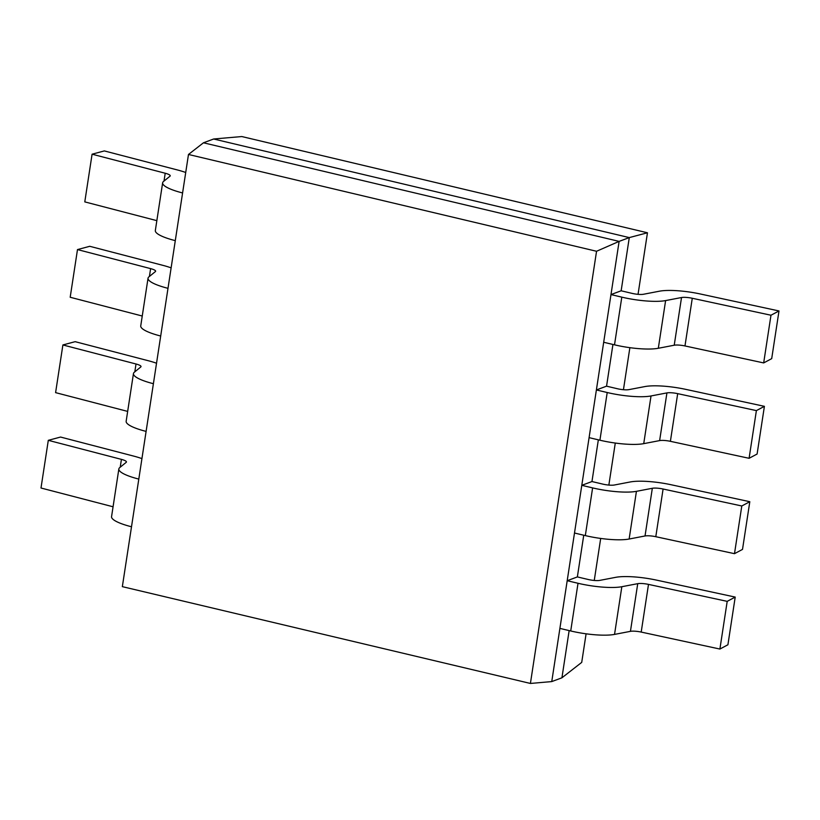 <?xml version="1.0" encoding="UTF-8"?>
<svg xmlns="http://www.w3.org/2000/svg" width="820" height="820" viewBox="0 0 820 820"><rect width="100%" height="100%" fill="white"/><g stroke="black" fill="none" stroke-linecap="round" stroke-linejoin="round"><path stroke-width="1.23" d="M663.093 489.017A9.491 2.019 -171.3 0 0 652.33 488.279L636.433 491.334A36.08 7.677 8.7 0 1 592.614 487.9L581.79 485.327L591.958 481.545L602.792 484.107A9.491 2.019 8.7 0 0 614.313 485.02L630.221 481.965A36.08 7.677 -171.3 0 1 671.108 484.743L749.808 501.707L741.793 505.981L663.093 489.017L655.795 536.7L734.495 553.674L741.793 505.981M188.477 154.467L596.55 251.268L530.417 683.449L122.344 586.649L188.477 154.467L203.462 142.793L213.641 139L629.288 237.595L619.12 241.387L610.982 294.575L621.15 290.792L631.974 293.355A9.491 2.019 8.7 0 0 643.505 294.257L659.403 291.202A36.08 7.677 -171.3 0 1 700.3 293.98L779 310.954L771.702 358.637L763.676 362.922L770.974 315.228L779 310.954M735.212 597.083L727.197 601.357L648.497 584.393A9.491 2.019 -171.3 0 0 637.734 583.666L621.837 586.71A36.08 7.677 8.7 0 1 578.018 583.276L567.194 580.714L559.896 628.397L570.72 630.97A36.08 7.677 8.7 0 0 614.539 634.403L630.436 631.349A9.491 2.019 -171.3 0 1 641.199 632.076L719.899 649.05L727.914 644.776L735.212 597.083L656.512 580.119A36.08 7.677 -171.3 0 0 615.625 577.341L599.727 580.396A9.491 2.019 8.7 0 1 588.196 579.484L577.362 576.921L567.194 580.714L610.982 294.575L621.806 297.147A36.08 7.677 8.7 0 0 665.614 300.581L681.522 297.527A9.491 2.019 -171.3 0 1 692.275 298.265L770.974 315.228M603.684 342.268L614.508 344.83A36.08 7.677 8.7 0 0 658.316 348.274L674.224 345.22A9.491 2.019 -171.3 0 1 684.977 345.948L763.676 362.922M719.899 649.05L727.197 601.357M164.01 181.066L165.209 173.235L92.086 154.191L104.335 150.921L177.458 169.965A36.08 7.677 -171.3 0 1 185.72 172.477M165.209 173.235A9.491 2.019 -171.3 0 1 170.222 175.849A9.491 2.019 -171.3 0 1 169.996 176.197L163.498 181.476A36.08 7.677 8.7 0 0 162.637 182.819A36.08 7.677 8.7 0 0 182.583 192.946M734.495 553.674L742.51 549.4L749.808 501.707M574.492 533.02L585.316 535.593A36.08 7.677 8.7 0 0 629.135 539.027L645.032 535.972A9.491 2.019 -171.3 0 1 655.795 536.7M621.15 290.792L629.288 237.595L647.462 232.777L638.042 294.329M596.55 251.268L619.12 241.387L203.462 142.793M530.417 683.449L551.757 681.584L559.896 628.397M577.362 576.921L583.748 535.214M591.958 481.545L598.344 439.838M586.095 633.809L581.718 662.386L561.925 677.802L569.152 630.59M594.254 580.468L600.691 538.432M608.85 485.081L615.287 443.046M623.446 389.705L629.873 347.67M589.088 437.644L599.912 440.207L607.21 392.524L596.386 389.951L606.554 386.169L612.94 344.461M647.462 232.777L241.808 136.55L213.641 139M561.925 677.802L551.757 681.584M156.528 363.229A36.08 7.677 -171.3 0 0 148.266 360.718L75.143 341.673L62.894 344.953L55.596 392.636L127.664 411.404M62.894 344.953L136.017 363.998A9.491 2.019 -171.3 0 1 141.03 366.601A9.491 2.019 -171.3 0 1 140.804 366.95L134.316 372.239A36.08 7.677 8.7 0 0 133.455 373.571L126.157 421.265A36.08 7.677 8.7 0 0 146.093 431.392M133.455 373.571A36.08 7.677 8.7 0 0 153.391 383.698M171.124 267.853A36.08 7.677 -171.3 0 0 162.862 265.342L89.739 246.297L77.49 249.577L70.192 297.26L142.26 316.028M77.49 249.577L150.613 268.622A9.491 2.019 -171.3 0 1 155.626 271.225A9.491 2.019 -171.3 0 1 155.4 271.574L148.912 276.863A36.08 7.677 8.7 0 0 148.041 278.195L140.743 325.888A36.08 7.677 8.7 0 0 160.689 336.015M148.041 278.195A36.08 7.677 8.7 0 0 167.987 288.322M141.932 458.605A36.08 7.677 -171.3 0 0 133.67 456.094L60.547 437.05L48.298 440.33L121.421 459.374A9.491 2.019 -171.3 0 1 126.434 461.978A9.491 2.019 -171.3 0 1 126.208 462.326L119.72 467.615A36.08 7.677 8.7 0 0 118.859 468.948A36.08 7.677 8.7 0 0 138.805 479.085M48.298 440.33L41 488.013L113.068 506.78M118.859 468.948L111.561 516.641A36.08 7.677 8.7 0 0 131.507 526.768M92.086 154.191L84.788 201.884L156.845 220.652M162.637 182.819L155.339 230.502A36.08 7.677 8.7 0 0 175.285 240.639M606.554 386.169L617.378 388.731A9.491 2.019 8.7 0 0 628.909 389.633L644.807 386.589A36.08 7.677 -171.3 0 1 685.704 389.356L764.404 406.33L756.389 410.605L749.091 458.298L757.106 454.024L764.404 406.33M599.912 440.207A36.08 7.677 8.7 0 0 643.731 443.651L659.628 440.596A9.491 2.019 -171.3 0 1 670.391 441.324L749.091 458.298M607.21 392.524A36.08 7.677 8.7 0 0 651.029 395.957L666.926 392.903A9.491 2.019 -171.3 0 1 677.689 393.641L756.389 410.605M684.977 345.948L692.275 298.265M578.018 583.276L570.72 630.97M621.837 586.71L614.539 634.403M637.734 583.666L630.436 631.349M648.497 584.393L641.199 632.076M652.33 488.279L645.032 535.972M614.508 344.83L621.806 297.147M592.614 487.9L585.316 535.593M636.433 491.334L629.135 539.027M136.017 363.998L134.818 371.819M149.414 276.442L150.613 268.622M121.421 459.374L120.222 467.205M658.316 348.274L665.614 300.581M674.224 345.22L681.522 297.527M643.731 443.651L651.029 395.957M659.628 440.596L666.926 392.903M670.391 441.324L677.689 393.641"/></g></svg>

